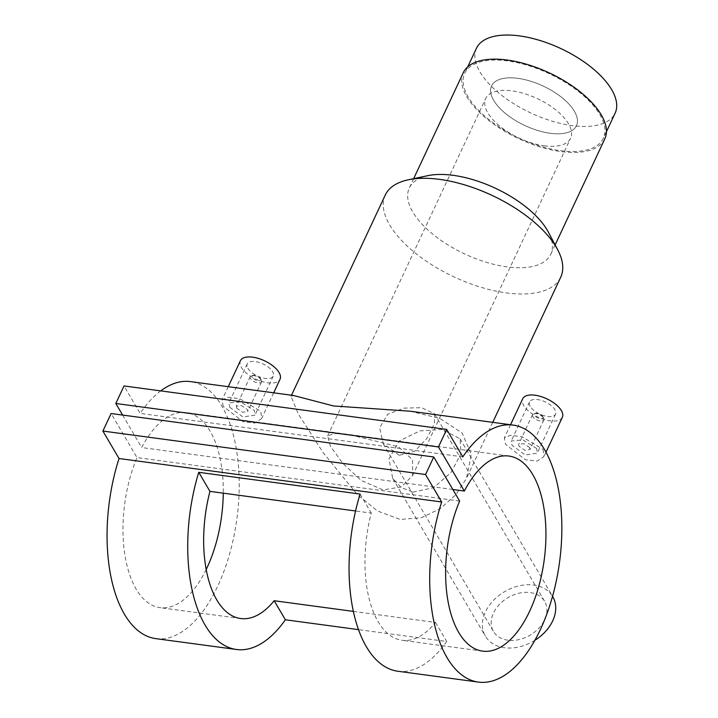 <?xml version="1.0" encoding="UTF-8"?>
<svg xmlns="http://www.w3.org/2000/svg" width="718" height="718" viewBox="0 0 718 718"><rect width="100%" height="100%" fill="white"/><g stroke="black" fill="none" stroke-linecap="round" stroke-linejoin="round"><path stroke-width="0.54" stroke-dasharray="3.59 2.69" d="M550.168 133.27A46.867 21.755 -154.9 0 0 576.482 125.695A46.867 21.755 -154.9 0 0 562.095 97.729A46.867 21.755 -154.9 0 0 517.911 78.352A46.867 21.755 -154.9 0 0 491.597 85.927A46.867 21.755 -154.9 0 0 505.984 113.893A46.867 21.755 -154.9 0 0 550.168 133.27A46.867 21.755 -154.9 0 0 576.482 125.695A46.867 21.755 -154.9 0 0 562.095 97.729A46.867 21.755 -154.9 0 0 517.911 78.352A46.867 21.755 -154.9 0 0 491.597 85.927A46.867 21.755 -154.9 0 0 505.984 113.893A46.867 21.755 -154.9 0 0 550.168 133.27M544.298 145.799A46.867 21.755 -154.9 0 0 570.613 138.224A46.867 21.755 -154.9 0 0 556.226 110.267A46.867 21.755 -154.9 0 0 512.042 90.881A46.867 21.755 -154.9 0 0 485.727 98.465A46.867 21.755 -154.9 0 0 500.114 126.422A46.867 21.755 -154.9 0 0 544.298 145.799M476.456 48.277A76.557 35.541 -154.9 0 0 499.952 93.941A76.557 35.541 -154.9 0 0 572.12 125.596A76.557 35.541 -154.9 0 0 615.102 113.22M560.381 150.663A76.557 35.541 -154.9 0 0 603.362 138.287A76.557 35.541 -154.9 0 0 579.866 92.613A76.557 35.541 -154.9 0 0 507.698 60.958A76.557 35.541 -154.9 0 0 464.717 73.335A76.557 35.541 -154.9 0 0 488.213 119.008A76.557 35.541 -154.9 0 0 560.381 150.663M543.571 418.02A6.247 2.899 25.1 0 1 543.661 418.181A6.247 2.899 25.1 0 1 543.849 419.949A6.247 2.899 25.1 0 1 538.68 420.586A6.247 2.899 25.1 0 1 532.819 416.575A6.247 2.899 25.1 0 1 532.532 414.645A6.247 2.899 25.1 0 1 534.021 413.658A6.247 2.899 25.1 0 1 543.571 418.02M529.722 447.592L529.983 449.558L524.777 450.267L518.961 446.147L518.665 444.254L523.808 443.688L529.722 447.592M542.817 416.584A4.685 2.172 25.1 0 1 542.88 416.7A4.685 2.172 25.1 0 1 540.304 418.774A4.685 2.172 25.1 0 1 534.748 415.498A4.685 2.172 25.1 0 1 535.655 413.317A4.685 2.172 25.1 0 1 542.817 416.584M536.714 448.535L522.964 439.892L511.234 440.969L511.97 445.205L525.172 455.015L537.261 453.166L536.714 448.535M530.171 406.361A14.369 6.668 25.1 0 1 529.525 401.927A14.369 6.668 25.1 0 1 541.435 400.456A14.369 6.668 25.1 0 1 554.906 409.691A14.369 6.668 25.1 0 1 555.553 414.124A14.369 6.668 25.1 0 1 543.643 415.587A14.369 6.668 25.1 0 1 530.171 406.361M562.347 417.302A21.872 10.151 25.1 0 1 544.217 419.536A21.872 10.151 25.1 0 1 523.718 405.49A21.872 10.151 25.1 0 1 522.731 398.741M543.158 449.405L543.93 456.612L537.1 461.118L525.396 459.744L505.517 444.334L504.314 438.052L510.345 435.27L522.022 436.724L543.158 449.405M261.262 379.984A6.247 2.899 -154.9 0 0 251.713 375.622A6.247 2.899 -154.9 0 0 250.223 376.609A6.247 2.899 -154.9 0 0 250.501 378.539A6.247 2.899 -154.9 0 0 256.362 382.55A6.247 2.899 -154.9 0 0 261.54 381.913A6.247 2.899 -154.9 0 0 261.343 380.145A6.247 2.899 -154.9 0 0 261.262 379.984M236.653 408.111L236.357 406.217L241.49 405.652L247.405 409.556L247.674 411.522L242.46 412.231L236.653 408.111M260.499 378.548A4.685 2.172 -154.9 0 0 253.337 375.281A4.685 2.172 -154.9 0 0 252.44 377.462A4.685 2.172 -154.9 0 0 257.995 380.737A4.685 2.172 -154.9 0 0 260.571 378.664A4.685 2.172 -154.9 0 0 260.499 378.548M229.661 407.169L242.864 416.978L254.953 415.13L254.396 410.499L240.656 401.856L228.916 402.933L229.661 407.169M247.863 368.325A14.369 6.668 -154.9 0 0 261.334 377.551A14.369 6.668 -154.9 0 0 273.244 376.088A14.369 6.668 -154.9 0 0 272.598 371.655A14.369 6.668 -154.9 0 0 259.117 362.428A14.369 6.668 -154.9 0 0 247.207 363.891A14.369 6.668 -154.9 0 0 247.863 368.325M240.422 360.705A21.872 10.151 -154.9 0 0 241.41 367.454A21.872 10.151 -154.9 0 0 261.908 381.5A21.872 10.151 -154.9 0 0 280.029 379.266M223.208 406.298L222.006 400.016L228.028 397.233L239.695 398.678L260.849 411.369L261.621 418.576L254.782 423.081L243.07 421.699L223.208 406.298M412.994 492.117L433.654 487.71L451.057 472.426L461.01 453.695L460.058 438.815L442.342 429.463L419.949 430.881L399.441 440.861L388.959 458.739L392.701 478.376L401.236 487.594L412.994 492.117M534.919 640.285A39.059 28.657 149.6 0 1 504.377 647.717A39.059 28.657 149.6 0 1 485.377 636.175A39.059 28.657 149.6 0 1 493.185 600.679A39.059 28.657 149.6 0 1 533.725 585.062A39.059 28.657 149.6 0 1 552.734 596.613M507.904 640.205A29.68 21.782 149.6 0 1 493.454 631.427A29.68 21.782 149.6 0 1 499.396 604.448A29.68 21.782 149.6 0 1 530.207 592.583A29.68 21.782 149.6 0 1 544.648 601.361A29.68 21.782 149.6 0 1 538.715 628.34A29.68 21.782 149.6 0 1 507.904 640.205M399.316 455.311L383.277 443.832L379.625 427.74L387.81 414.214L404.019 408.12L421.619 407.689L434.471 413.765L434.444 423.575L426.95 438.303L414.717 451.209L399.316 455.311M427.856 175.659A78.118 36.268 -154.9 0 0 409.296 187.954A78.118 36.268 -154.9 0 0 433.277 234.562A78.118 36.268 -154.9 0 0 506.917 266.863A78.118 36.268 -154.9 0 0 550.778 254.226A78.118 36.268 -154.9 0 0 548.346 232.102M385.279 195.045A96.858 44.965 -154.9 0 0 415.013 252.826A96.858 44.965 -154.9 0 0 506.325 292.881A96.858 44.965 -154.9 0 0 560.713 277.22M463.298 72.68A78.118 36.268 -154.9 0 0 487.28 119.278A78.118 36.268 -154.9 0 0 560.92 151.579A78.118 36.268 -154.9 0 0 604.78 138.951M409.987 411.19L440.026 418.486L462.132 433.044L471.34 454.431L466.431 478.484L455.777 494.756L440.547 508.443L421.565 517.687L400.186 519.455L377.56 511.001L357.411 494.711L323.297 452.834L298.392 414.142L290.996 396.3L293.572 395.501M350.86 434.982L334.732 433.43L327.659 435.889L330.325 446.084L342.612 463.164L361.172 480.45L383.107 489.9L401.317 486.957L412.554 475.657L412.554 459.807L398.364 446.722L350.86 434.982M397.817 671.231A129.671 64.333 97.7 0 0 446.695 641.515L358.542 629.641M155.833 638.634A129.671 64.333 97.7 0 0 236.895 518.71A129.671 64.333 97.7 0 0 190.458 381.608M160.715 390.888A129.671 64.333 97.7 0 0 140.154 413.406L124.026 385.943M462.796 456.872L140.154 413.406M353.391 611.404L435.503 622.47A98.429 48.833 -82.3 0 1 401.981 640.268A98.429 48.833 -82.3 0 1 371.269 513.101L355.563 510.983M452.843 489.479L141.697 447.556A98.429 48.833 -82.3 0 1 186.285 412.581A98.429 48.833 -82.3 0 1 223.271 493.167M459.637 501.056L137.003 457.581L111.11 413.514M206.21 569.464A98.429 48.833 -82.3 0 1 160.006 607.661A98.429 48.833 -82.3 0 1 137.003 457.581M122.607 415.058L141.697 447.556M360.086 494.056L371.269 513.101M435.503 622.47L446.695 641.515M412.554 475.657L570.613 138.224M606.423 131.753L603.362 138.287M467.777 66.801L464.717 73.335M327.659 435.889L485.727 98.465M543.849 419.949L529.983 449.558M542.88 416.7L543.661 418.181M529.525 401.927L511.234 440.969M545.985 452.214L543.93 456.612M250.223 376.609L236.357 406.217M253.337 375.281L251.713 375.622M273.244 376.088L254.953 415.13M228.243 386.706L222.006 400.016M460.058 438.815L552.564 596.326M383.277 443.832L493.454 631.427M555.131 244.937L550.778 254.226M492.736 422.337L466.431 478.484M508.927 456.047L186.285 412.581M482.649 651.136L401.981 640.268M240.665 618.53L160.006 607.661M291.508 395.223L290.996 396.3M413.658 178.665L409.296 187.954M434.471 413.765L544.648 601.361M392.701 478.376L485.377 636.175M273.684 392.827L261.621 418.576M247.207 363.891L228.916 402.933M260.571 378.664L261.343 380.145M261.54 381.913L247.674 411.522M510.552 424.742L504.314 438.052M555.553 414.124L537.261 453.166M535.655 413.317L534.021 413.658M532.532 414.645L518.665 444.254"/><path stroke-width="1.08" d="M606.423 131.753L615.102 113.22A76.557 35.541 -154.9 0 0 591.605 67.555A76.557 35.541 -154.9 0 0 519.437 35.9A76.557 35.541 -154.9 0 0 476.456 48.277L467.777 66.801M510.552 424.742L522.731 398.741A21.872 10.151 25.1 0 1 540.851 396.515A21.872 10.151 25.1 0 1 561.359 410.561A21.872 10.151 25.1 0 1 562.347 417.302L545.985 452.214M273.684 392.827L280.029 379.266A21.872 10.151 -154.9 0 0 279.051 372.525A21.872 10.151 -154.9 0 0 258.543 358.479A21.872 10.151 -154.9 0 0 240.422 360.705L228.243 386.706M552.564 596.326L552.734 596.613A39.059 28.657 149.6 0 1 534.919 640.285M492.736 422.337L560.713 277.22A96.858 44.965 -154.9 0 0 557.698 249.783L548.346 232.102A78.118 36.268 -154.9 0 0 453.157 175.327A78.118 36.268 -154.9 0 0 427.856 175.659L408.291 179.796A96.858 44.965 -154.9 0 0 385.279 195.045L291.508 395.223M557.698 249.783A96.858 44.965 -154.9 0 0 439.667 179.383A96.858 44.965 -154.9 0 0 408.291 179.796M555.131 244.937L604.78 138.951A78.118 36.268 -154.9 0 0 580.799 92.344A78.118 36.268 -154.9 0 0 507.159 60.043A78.118 36.268 -154.9 0 0 463.298 72.68L413.658 178.665M160.715 390.888A129.671 64.333 97.7 0 1 190.458 381.608L293.572 395.501L333.529 405.957L409.987 411.19L513.101 425.083A129.671 64.333 97.7 0 0 462.796 456.872L446.668 429.418L124.026 385.943L115.813 403.489L122.607 415.058M358.542 629.641L285.369 619.778A129.671 64.333 -82.3 0 1 236.491 649.494A129.671 64.333 -82.3 0 1 198.76 472.318L360.086 494.056A129.671 64.333 97.7 0 0 397.817 671.231L478.475 682.1A129.671 64.333 97.7 0 0 559.537 562.176A129.671 64.333 97.7 0 0 513.101 425.083M446.668 429.418L438.456 446.955L464.34 491.031A98.429 48.833 -82.3 0 1 508.927 456.047A98.429 48.833 -82.3 0 1 544.181 560.112A98.429 48.833 -82.3 0 1 482.649 651.136A98.429 48.833 -82.3 0 1 459.637 501.056L433.753 456.98L425.541 474.526L441.669 501.981L119.026 458.515A129.671 64.333 97.7 0 0 155.833 638.634L236.491 649.494M441.669 501.981A129.671 64.333 97.7 0 0 478.475 682.1M355.563 510.983L209.952 491.372A98.429 48.833 97.7 0 0 240.665 618.53A98.429 48.833 97.7 0 0 274.177 600.733L353.391 611.404M464.34 491.031L452.843 489.479M223.271 493.167A98.429 48.833 -82.3 0 1 206.21 569.464M438.456 446.955L115.813 403.489M433.753 456.98L111.11 413.514L102.898 431.051L119.026 458.515M425.541 474.526L102.898 431.051M285.369 619.778L274.177 600.733M209.952 491.372L198.76 472.318"/></g></svg>
